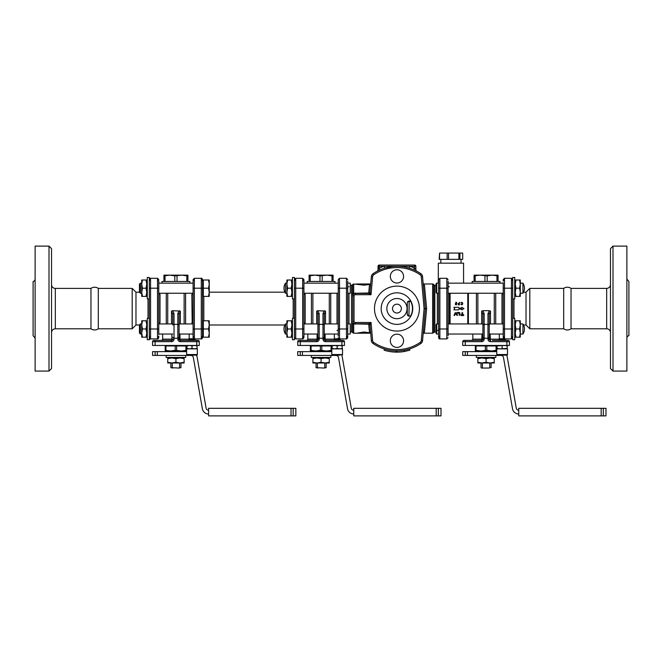 <?xml version="1.0" encoding="UTF-8"?>
<svg xmlns="http://www.w3.org/2000/svg" width="662" height="662" viewBox="0 0 662 662"><rect width="100%" height="100%" fill="white"/><g stroke="black" fill="none" stroke-linecap="round" stroke-linejoin="round"><path stroke-width="0.99" d="M563.685 328.791L563.685 288.4A6.314 6.314 0 0 1 571.041 288.4L571.041 328.791C568.592 330.363 566.134 330.363 563.685 328.791L529.807 328.791L529.807 288.4L526.025 292.182L526.025 325.001L529.807 328.791M51.528 284.61A3.79 3.79 0 0 0 55.318 288.4L55.318 328.791L90.959 328.791L90.959 288.4A6.314 6.314 0 0 1 98.315 288.4L98.315 328.791L132.193 328.791L132.193 288.4L135.975 292.182L135.975 325.001L132.193 328.791M149.298 298.926L147.27 298.926L147.27 277.469L149.298 277.469L149.298 339.722L147.27 339.722L147.27 318.257L149.298 318.257M149.298 339.722L147.27 339.722M294.458 318.257L292.438 318.257L292.438 339.722L294.458 339.722L294.458 277.469L292.438 277.469L292.438 298.926L294.458 298.926M514.73 298.926L514.73 277.469L512.702 277.469L512.702 298.926L514.73 298.926M512.702 294.549L512.702 339.722L514.73 339.722L514.73 318.257L512.702 318.257M141.718 293.249L140.418 293.249L140.418 283.154L141.718 283.154L141.718 279.993L142.454 279.993L141.718 284.097L141.718 279.993M140.418 283.154L139.45 284.114L139.45 292.281L140.418 293.249M209.25 284.097L208.522 279.993L209.25 279.993L209.25 292.298L208.522 288.202L209.25 284.097M209.25 296.402L208.522 296.402L209.25 292.298L209.25 296.402M208.522 288.202L203.317 288.202L203.317 296.402L208.522 296.402M203.317 288.202L203.317 279.993L208.522 279.993M141.718 334.037L140.418 334.037L140.418 323.941L141.718 323.941M140.418 323.941L139.45 324.91L139.45 333.069L140.418 334.037L139.45 333.069M209.25 324.885L208.522 320.789L209.25 320.789L209.25 333.094L208.522 328.989L209.25 324.885M209.25 337.198L208.522 337.198L209.25 333.094L209.25 337.198M208.522 328.989L203.317 328.989L203.317 337.198L208.522 337.198M203.317 328.989L203.317 320.789L208.522 320.789M203.317 336.329L202.564 336.329L202.564 279.554C202.009 278.379 201.587 277.957 201.298 278.288L201.298 288.202L194.355 288.202L194.355 278.288L193.097 279.554L193.097 337.637L193.097 328.989L194.355 328.989L194.355 288.202L193.097 288.202M147.27 334.037L146.765 334.037L146.765 337.198L146.037 337.198L146.765 333.094L146.765 337.198M291.197 296.402L291.934 292.298L291.934 296.402L286.886 296.402L286.886 292.298L287.614 296.402M291.197 288.202L291.934 284.097L291.934 292.298L291.197 288.202L287.614 288.202L286.886 292.298L286.886 284.097L287.614 288.202M291.197 279.993L291.934 279.993L291.934 284.097L291.197 279.993L287.614 279.993L286.886 284.097L286.886 279.993L287.614 279.993M291.197 337.198L291.934 333.094L291.934 337.198L286.886 337.198L286.886 333.094L287.614 337.198M291.197 328.989L291.934 324.885L291.934 333.094L291.197 328.989L287.614 328.989L286.886 333.094L286.886 324.885L287.614 328.989M291.197 320.789L291.934 320.789L291.934 324.885L291.197 320.789L287.614 320.789L286.886 324.885L286.886 320.789L287.614 320.789M458.94 309.088L458.501 309.849L453.892 309.849L454.62 308.583L453.892 307.325L458.501 307.325L458.94 308.078L461.803 308.078L461.803 307.325L463.988 308.583L461.803 309.849L461.803 309.088L458.94 309.088L458.501 309.849M461.803 307.325L463.988 308.583L461.803 309.849M458.501 307.325L458.94 308.078M461.306 304.206L462.341 303.908L461.836 302.658L460.984 302.658L461.836 302.277L462.73 303.908L461.836 304.801L461.033 304.139L461.72 304.412M460.984 304.412L461.72 304.801M462.275 304.685L461.836 304.801M461.72 302.658L460.984 302.658L461.72 302.277M462.341 303.163L461.836 302.658L462.341 303.163M461.836 304.412L462.341 303.908M461.836 302.277L462.73 303.163M459.304 302.468L459.494 304.801L458.104 304.801L459.304 304.412L459.304 303.726L457.914 303.535L459.304 303.345L459.693 302.468M456.639 303.651L456.176 302.277L456.639 303.651L456.192 304.801L455.473 303.717L455.928 302.277L456.614 302.41M455.282 304.172L455.63 304.727M456.499 304.719L456.631 303.717M456.176 302.658L455.696 303.395L456.54 303.188L455.928 302.658L455.828 303.486L456.557 303.039M456.192 304.412L456.192 303.916M455.473 303.717L455.928 302.277M455.919 303.916L455.919 304.412M459.974 315.137L459.188 315.137L459.171 313.184L457.508 313.159L457.508 312.373L459.742 312.596L459.974 315.137L459.188 315.137L459.974 315.137M459.105 313.151L457.508 313.159L457.508 312.373M461.902 312.754L462.688 312.754L462.688 314.74L463.872 315.129L463.474 315.526L461.108 315.526L461.108 314.74L461.902 314.74L461.902 312.754L462.688 312.754M461.108 315.526L461.108 314.74M463.474 314.74L463.474 315.526M457.533 314.93L456.854 315.335L455.779 313.258L454.173 315.46L455.084 312.803L456.507 312.803L457.401 315.476L455.837 313.267M455.779 313.258L454.744 315.335L454.058 314.938M455.084 312.803L456.507 312.803M467.769 293.249L467.769 323.941M450.094 323.941L450.094 293.249M495.855 355.428L495.855 357.447L476.292 357.447L476.292 355.428M465.254 355.428L462.721 355.428L462.721 351.638L465.254 351.638L465.254 355.428L500.993 355.428A2.524 2.524 0 0 1 503.484 357.513L512.52 408.777A6.314 6.314 0 0 0 518.735 413.998M497.088 348.857L497.088 348.411L499.611 348.857L507.191 348.411L507.191 348.857M507.191 345.456L507.191 345.903L504.659 345.456L497.088 345.903L497.088 345.456M507.191 348.411L507.191 345.903M502.135 348.411L502.135 345.903M497.088 348.411L497.088 345.903M506.902 345.456L465.245 345.456L465.245 341.666L481.655 341.666A2.524 2.524 0 0 0 484.179 339.143L484.179 338.249L487.968 338.249L487.968 339.143A2.524 2.524 0 0 0 490.492 341.666L506.902 341.666L506.902 345.456L509.426 345.456L509.426 341.666A1.266 1.266 0 0 0 508.159 340.4L492.387 340.4M482.035 334.037L481.655 340.4L463.979 340.4A1.266 1.266 0 0 0 462.721 341.666L462.721 345.456L465.245 345.456M497.402 355.171L496.773 354.542L507.506 354.542A0.629 0.629 0 0 1 506.869 355.171L497.402 355.171L506.869 355.171M502.135 339.383L505.296 339.383L505.296 340.4L498.983 340.4L498.983 339.383L502.135 339.383M496.773 351.009L491.436 351.009L496.078 350.281L496.078 345.961L496.798 345.961L496.798 348.857L507.506 348.857L507.506 354.542M503.931 338.762L499.603 338.762L498.983 339.383M506.662 355.171A6.314 6.314 0 0 1 507.208 356.851L516.252 408.123A2.524 2.524 0 0 0 518.735 410.208M489.226 323.503L489.226 339.143L489.226 314.202L490.492 311.115L489.367 310.677L487.968 313.548A1.266 0.654 -0 0 1 489.226 314.202M484.179 313.548L482.78 310.677L481.655 311.115L482.912 314.202L482.912 324.951L484.179 324.322L484.179 313.548A1.266 0.654 180 0 0 482.912 314.202L482.912 339.143A1.266 1.266 0 0 1 481.655 340.4A1.266 1.266 0 0 0 482.912 339.143L472.817 339.143C473.14 339.449 472.718 339.871 471.559 340.4M494.274 323.941L494.274 293.249M495.73 293.249L495.73 323.941M491.75 351.638L491.75 351.009M505.296 340.4L506.902 340.4L505.296 340.4M494.911 340.4L498.983 340.4M482.912 324.951L482.912 339.143L484.179 339.143M489.226 337.272L487.968 338.249L487.968 324.322L489.226 324.951M487.968 339.143L489.226 339.143A1.266 1.266 0 0 0 490.492 340.4L490.103 334.037M487.968 313.548L487.968 324.322L484.179 324.322L484.179 338.249L482.912 337.272M482.78 310.677L489.367 310.677M503.236 293.622A1.266 0.77 0 0 1 501.978 294.391L501.978 322.799A1.266 0.77 180 0 1 503.236 323.569M472.188 283.154L472.188 281.458L499.959 281.458L499.959 283.154M476.408 323.941L476.408 293.249M477.865 323.941L477.865 293.249M483.525 293.249L488.606 293.249M482.408 357.952L482.408 357.447M489.739 367.667L491.121 367.667L489.739 367.667L489.739 362.999M481.398 368.047L482.946 368.047L481.398 368.047M489.193 368.047L482.946 368.047M491.436 351.009L475.341 351.009L475.341 350.281L480.711 351.009L486.802 350.281L491.94 351.009M480.207 351.009L480.711 351.009M496.078 350.281L496.773 350.281M496.078 345.961L486.802 345.961L486.802 350.281M486.802 345.961L476.069 345.961L476.069 350.281M476.069 345.961L475.341 345.961L475.341 350.281M485.345 345.961L485.345 350.281M495.474 345.961L495.474 345.456M489.739 357.447L489.739 357.952M482.408 367.667L482.408 362.999M496.773 351.638L465.254 351.638M518.735 408.313L518.735 415.885L603.322 415.885L603.322 408.313L518.735 408.313M603.322 408.313L605.987 408.313L605.987 415.885L603.322 415.885M494.274 357.952L494.274 358.68L490.178 357.952L494.274 357.952M494.274 362.263L494.274 362.999L477.865 362.999L477.865 362.263L481.969 362.999L486.073 362.263L490.178 362.999L494.274 362.263L494.274 358.68M477.865 357.952L490.178 357.952L486.073 358.68L481.969 357.952L477.865 358.68L477.865 357.952M477.865 362.263L477.865 358.68M486.073 362.263L486.073 358.68M498.064 275.872L492.065 275.144L487.182 275.872L480.074 275.144L474.083 275.872L474.083 275.144L498.064 275.144L498.064 281.458M496.955 275.872L496.955 281.458M487.182 275.872L487.182 281.458M484.965 275.872L484.965 281.458M474.083 275.872L474.083 281.458M475.184 275.872L475.184 281.458M468.398 323.941L468.398 293.249M503.236 282.707L503.236 336.073A1.266 1.034 180 0 0 504.502 337.107M504.502 278.288L511.445 278.288L511.445 328.989L503.236 328.989L503.236 337.637L504.502 338.903L504.502 278.288L503.236 279.554L503.236 281.118A1.266 1.034 180 0 1 504.502 280.084M628.9 335.667L628.9 281.515L628.9 335.667A2.524 2.524 0 0 0 626.881 338.141M628.9 321.219L628.9 295.972M612.995 371.076L612.995 246.115L626.881 246.115L626.881 371.076L612.995 371.076L610.472 368.552L610.472 248.639L612.995 246.115M571.041 288.4L606.682 288.4L606.682 328.791A3.79 3.79 0 0 1 610.472 332.581M331.976 275.872L327.086 275.144L333.085 275.144L333.085 275.872L331.976 275.872L331.976 281.458M319.986 275.872L315.095 275.144L327.086 275.144L319.986 275.872L319.986 281.458M315.095 275.144L309.096 275.872L309.096 275.144L315.095 275.144M310.205 275.872L310.205 281.458M309.096 275.872L309.096 281.458M322.195 275.872L322.195 281.458M333.085 275.872L333.085 281.458M307.209 283.154L307.209 281.458L334.98 281.458L334.98 283.154M325.191 362.999L312.886 362.999L312.886 362.263L316.99 362.999L321.095 362.263L325.191 362.999L329.295 362.263L329.295 362.999L325.191 362.999M316.99 357.952L312.886 358.68L312.886 357.952L325.191 357.952L321.095 358.68L316.99 357.952M329.295 358.68L325.191 357.952L329.295 357.952L329.295 362.263M321.095 362.263L321.095 358.68M312.886 362.263L312.886 358.68M324.761 362.999L324.761 367.667L324.214 368.047L316.039 367.667L316.039 362.999M326.143 362.999L326.143 367.667L324.761 367.667M324.761 357.447L324.761 357.952M317.421 367.667L317.421 362.999M300.275 355.428L297.743 355.428L297.743 351.638L300.275 351.638L300.275 355.428L336.015 355.428A2.524 2.524 0 0 1 338.497 357.513L347.542 408.777A6.314 6.314 0 0 0 353.756 413.998M331.794 351.638L300.275 351.638M353.756 410.208A2.524 2.524 0 0 1 351.265 408.123L342.229 356.851A6.314 6.314 0 0 0 341.683 355.171M438.335 408.313L353.756 408.313L353.756 415.885L438.335 415.885L438.335 408.313L441.008 408.313L441.008 415.885L438.335 415.885M317.421 357.952L317.421 357.447M330.495 345.961L330.495 345.456M331.794 351.009L326.457 351.009L331.794 350.281M310.362 351.009L310.362 350.281L315.724 351.009L310.362 351.009M315.724 351.009L320.367 350.281L326.457 351.009L315.22 351.009M331.819 348.857L331.819 345.961L310.362 345.961L310.362 350.281M321.815 345.961L321.815 350.281M320.367 345.961L320.367 350.281M311.09 345.961L311.09 350.281M326.457 351.009L326.962 351.009M331.091 345.961L331.091 350.281M316.039 367.667L317.967 368.047M324.214 368.047L326.143 367.667M318.546 293.249L323.619 293.249M312.886 323.941L312.886 293.249M317.934 314.202L317.934 324.951L319.2 324.322L319.2 313.548A1.266 0.654 180 0 0 317.934 314.202L316.676 311.115L317.801 310.677L325.505 311.115L324.248 314.202A1.266 0.654 -0 0 0 322.982 313.548L322.982 339.143A2.524 2.524 0 0 0 325.505 341.666L341.915 341.666L341.915 340.4L325.505 340.4A1.266 1.266 0 0 1 324.248 339.143L324.248 337.272L322.982 338.249L319.2 338.249L317.934 337.272L317.934 339.143L317.934 323.503M329.295 323.941L329.295 293.249M311.43 323.941L311.43 293.249M303.924 323.569A1.266 0.77 180 0 1 305.19 322.799L305.19 294.391A1.266 0.77 0 0 1 303.924 293.622M350.248 331.943L351.514 331.943L351.514 285.239L350.248 285.239M330.752 293.249L330.752 323.941M317.934 324.951L317.934 337.272M319.2 313.548L317.801 310.677M317.057 334.037L317.057 339.143L317.934 339.143A1.266 1.266 0 0 1 316.676 340.4L299.001 340.4A1.266 1.266 0 0 0 297.743 341.666L297.743 345.456L297.743 341.666L316.676 341.666A2.524 2.524 0 0 0 319.2 339.143L319.2 324.322L322.982 324.322L324.248 324.951L324.248 314.202M324.388 310.677L322.982 313.548M324.248 337.272L324.248 324.951M344.447 341.666L341.915 341.666L341.915 345.456L344.447 345.456L344.447 341.666A1.266 1.266 0 0 0 343.181 340.4L341.915 340.4M325.505 341.666L325.125 339.143L324.248 339.143L324.248 323.503M307.838 334.037L307.838 339.143L317.057 339.143L316.676 341.666M297.743 345.456L300.267 345.456L300.267 340.4M341.915 345.456L300.267 345.456M326.771 351.638L326.771 351.009M340.069 355.171L332.423 355.171L340.069 355.171M342.519 354.542L331.794 354.542L331.794 348.857L342.519 348.857L342.519 354.542A0.629 0.629 0 0 1 341.89 355.171M338.952 338.762L334.624 338.762L334.004 339.383L340.309 339.383L339.829 338.903M332.109 348.857L332.109 345.456M332.109 348.411L334.633 348.857L337.157 348.411L337.157 345.903L334.633 345.456L332.109 345.903M337.157 348.411L339.68 348.857L342.204 348.411L342.204 348.857M342.204 345.456L342.204 345.903L339.68 345.456L337.157 345.903M342.204 348.411L342.204 345.903M330.876 355.428L330.876 357.447L311.305 357.447L311.305 355.428M186.816 275.872L181.926 275.144L187.917 275.144L187.917 275.872L186.816 275.872L186.816 281.458M174.818 275.872L169.935 275.144L181.926 275.144L174.818 275.872L174.818 281.458M169.935 275.144L163.936 275.872L163.936 275.144L169.935 275.144M165.045 275.872L165.045 281.458M163.936 275.872L163.936 281.458M177.035 275.872L177.035 281.458M187.917 275.872L187.917 281.458M162.041 283.154L162.041 281.458L189.812 281.458L189.812 283.154M180.031 362.999L167.726 362.999L167.726 362.263L171.822 362.999L175.927 362.263L180.031 362.999L184.135 362.263L184.135 362.999L180.031 362.999M171.822 357.952L167.726 358.68L167.726 357.952L180.031 357.952L175.927 358.68L171.822 357.952M184.135 358.68L180.031 357.952L184.135 357.952L184.135 362.263M175.927 362.263L175.927 358.68M167.726 362.263L167.726 358.68M179.592 362.999L179.592 367.667L179.054 368.047L170.879 367.667L170.879 362.999M180.974 362.999L180.974 367.667L179.592 367.667M179.592 357.447L179.592 357.952M172.261 367.667L172.261 362.999M155.115 355.428L152.574 355.428L152.574 351.638L155.115 351.638L155.115 355.428L190.846 355.428A2.524 2.524 0 0 1 193.337 357.513L202.373 408.777A6.314 6.314 0 0 0 208.596 413.998M186.626 351.638L155.115 351.638M208.596 410.208A2.524 2.524 0 0 1 206.105 408.123L197.069 356.851A6.314 6.314 0 0 0 196.515 355.171M293.175 408.313L208.596 408.313L208.596 415.885L293.175 415.885L293.175 408.313L295.848 408.313L295.848 415.885L293.175 415.885M172.261 357.952L172.261 357.447M185.335 345.961L185.335 345.456M186.626 351.009L181.289 351.009L186.626 350.281M165.202 351.009L165.202 350.281L170.564 351.009L165.202 351.009M170.564 351.009L175.198 350.281L181.289 351.009L170.06 351.009M186.626 354.542L187.263 355.171L196.73 355.171A0.629 0.629 0 0 0 197.359 354.542L186.626 354.542L186.659 345.961L165.202 345.961L165.202 350.281M176.655 345.961L176.655 350.281M175.198 345.961L175.198 350.281M165.922 345.961L165.922 350.281M181.289 351.009L181.793 351.009M185.931 345.961L185.931 350.281M170.879 367.667L172.807 368.047M179.054 368.047L180.974 367.667M173.386 293.249L178.459 293.249M167.726 323.941L167.726 293.249M172.774 314.202L172.774 324.951L174.032 324.322L174.032 313.548A1.266 0.654 180 0 0 172.774 314.202L171.508 311.115L172.633 310.677L180.345 311.115L179.088 314.202L179.088 339.143L179.088 337.272L177.821 338.249L177.821 339.143A2.524 2.524 0 0 0 180.345 341.666L196.755 341.666L196.755 340.4L180.345 340.4A1.266 1.266 0 0 1 179.088 339.143L177.821 339.143M184.135 323.941L184.135 293.249M166.27 323.941L166.27 293.249M158.764 323.569A1.266 0.77 180 0 1 160.022 322.799L160.022 294.391A1.266 0.77 0 0 1 158.764 293.622M193.097 293.622A1.266 0.77 0 0 1 191.831 294.391L192.195 323.941M185.592 293.249L185.592 323.941M172.774 324.951L172.774 323.503M171.897 334.037L171.897 339.143L172.774 339.143A1.266 1.266 0 0 1 171.508 340.4L153.841 340.4A1.266 1.266 0 0 0 152.574 341.666L152.574 345.456L152.574 341.666L171.508 341.666A2.524 2.524 0 0 0 174.032 339.143L174.032 338.249L172.774 337.272M174.032 313.548L172.633 310.677M174.032 324.322L177.821 324.322L177.821 338.249L174.032 338.249L174.032 324.322M179.22 310.677L177.821 313.548A1.266 0.654 -0 0 1 179.088 314.202L179.088 324.951L177.821 324.322L177.821 313.548M179.088 337.272L179.088 324.951M195.149 340.4L196.755 340.4L195.149 340.4L195.149 339.383L188.835 339.383L189.456 338.762L193.792 338.762M198.021 340.4L196.755 340.4L198.021 340.4A1.266 1.266 0 0 1 199.279 341.666L199.279 345.456L155.098 345.456L155.098 340.4M180.345 341.666L179.965 339.143L179.088 339.143M162.67 334.037L162.67 339.143L171.897 339.143L171.508 340.4L163.018 340.4L169.613 340.4M152.574 345.456L155.098 345.456M181.611 351.638L181.611 351.009M194.909 355.171L189.075 355.171M186.626 348.857L197.359 348.857L197.359 354.542M186.949 348.857L186.949 345.456M186.949 348.411L189.473 348.857L191.997 348.411L191.997 345.903L189.473 345.456L186.949 345.903M191.997 348.411L194.52 348.857L197.044 348.411L197.044 348.857M197.044 345.456L197.044 345.903L194.52 345.456L191.997 345.903M197.044 348.411L197.044 345.903M185.708 355.428L185.708 357.447L166.145 357.447L166.145 355.428M193.097 282.707L193.097 281.118A1.266 1.034 180 0 1 194.355 280.084M302.658 337.107A1.266 1.034 0 0 0 303.924 336.073L303.924 279.554L302.658 278.288L302.658 288.202L294.458 288.202M303.924 334.484L303.924 328.989L302.658 328.989L302.658 338.903L295.715 338.903L295.715 328.989L294.458 328.989M303.924 336.073L303.924 337.637L302.658 338.903L303.345 338.696M202.564 336.329L202.564 328.989L201.298 328.989L201.298 338.903C201.604 339.217 202.026 338.795 202.564 337.637L202.564 336.329M191.831 322.799A1.266 0.77 180 0 1 193.097 323.569M158.764 334.484L158.764 281.118A1.266 1.034 0 0 0 157.498 280.084M157.498 337.107A1.266 1.034 -0 0 0 158.764 336.073L158.764 337.637C158.226 338.795 157.804 339.217 157.498 338.903C157.804 339.217 158.226 338.795 158.764 337.637M33.1 281.515L33.1 335.667L33.1 281.515A2.524 2.524 0 0 0 35.119 279.041M33.1 295.972L33.1 321.219M49.005 246.115L49.005 371.076L35.119 371.076L35.119 246.115L49.005 246.115L51.528 248.639L51.528 368.552L49.005 371.076M423.2 283.981L432.634 283.981A1.266 1.266 0 0 1 433.734 284.61A1.266 1.266 0 0 0 434.826 285.239L434.826 331.943L433.734 332.581L433.734 284.61M423.299 332.159L424.458 332.159L426.626 308.649L424.45 285.032L423.308 285.19M372.615 340.533L371.357 340.64A3.79 3.79 0 0 0 372.979 343.429A42.285 42.285 0 0 0 420.933 343.429A3.79 3.79 0 0 0 422.555 340.64L421.297 340.525A2.524 2.524 0 0 1 420.213 342.386A41.027 41.027 0 0 1 373.699 342.386A2.524 2.524 0 0 1 372.615 340.533L371.034 322.477L369.975 324.893A1.266 1.266 0 0 0 368.726 323.743L368.726 324.206A1.266 0.803 175 0 1 369.975 324.893L371.357 340.64A3.79 3.79 0 0 0 372.979 343.429A42.285 42.285 0 0 0 420.933 343.429A3.79 3.79 0 0 0 422.555 340.64L425.36 308.649L422.546 276.542A3.79 3.79 0 0 0 420.924 273.754A42.285 42.285 0 0 0 372.979 273.762A3.79 3.79 0 0 0 371.357 276.55L369.975 292.298A1.266 0.803 5 0 1 368.726 292.985L368.726 293.448L355.295 293.448A2.524 2.524 0 0 0 352.772 295.972L353.698 293.324L353.698 283.981L364.133 285.173L370.679 284.279M351.514 331.943A1.266 1.266 0 0 1 352.606 332.581L353.698 333.209L353.698 323.867L368.726 324.206L369.454 332.159L370.612 332.159M370.604 285.19L369.454 285.032L368.726 292.985L353.698 293.324A1.266 0.786 0 0 0 352.606 293.713L352.772 295.972L353.169 294.623M370.703 333.209L356.561 333.209L364.133 332.018L370.679 332.912M426.626 308.649L424.085 308.649L421.297 340.525M423.341 285.19L424.45 285.032L423.291 285.032M370.703 283.981L356.561 283.981M353.078 322.485L352.772 321.699A1.266 1.208 0 0 0 353.078 322.485L353.698 323.867A1.266 0.786 180 0 1 352.606 323.478L352.606 332.581M352.887 321.972L352.606 323.478M370.612 285.032L369.454 285.032L370.538 285.19M374.485 308.591A22.467 22.467 0 0 1 408.189 289.137A22.467 22.467 0 0 1 408.189 328.054A22.467 22.467 0 0 1 374.485 308.591M390.323 276.41A6.628 6.628 0 0 1 400.27 270.667A6.628 6.628 0 0 1 400.27 282.144A6.628 6.628 0 0 1 390.323 276.41M390.323 340.781A6.628 6.628 0 0 1 400.27 335.046A6.628 6.628 0 0 1 400.27 346.524A6.628 6.628 0 0 1 390.323 340.781M355.295 322.477L371.034 322.477L368.726 323.743L355.295 323.743L355.295 322.477A1.266 1.266 0 0 1 354.038 321.219L354.038 295.972A1.266 1.266 0 0 1 355.295 294.706L371.034 294.706L369.975 292.298A1.266 1.266 0 0 1 368.726 293.448L371.034 294.706L372.615 276.658A2.524 2.524 0 0 1 373.699 274.796A41.027 41.027 0 0 1 420.204 274.796A2.524 2.524 0 0 1 421.289 276.658L422.546 276.542A3.79 3.79 0 0 0 420.924 273.754L420.204 274.796M352.772 321.699L352.772 321.219A2.524 2.524 0 0 0 355.295 323.743L355.295 324.206M355.295 292.985L355.295 293.448A2.524 2.524 0 0 0 352.772 295.972L352.772 295.484A1.266 1.208 180 0 1 353.078 294.706M354.038 295.972L352.772 295.972L352.772 321.219A2.524 2.524 0 0 0 355.295 323.743M381.18 308.591A15.78 15.78 0 0 0 404.846 322.262A15.78 15.78 0 0 0 404.846 294.929A15.78 15.78 0 0 0 381.18 308.591M409.348 301.02A1.895 1.895 0 0 1 411.069 302.129A15.524 15.524 0 0 1 411.069 315.062A1.895 1.895 0 0 1 409.348 316.171L409.199 316.171A1.895 1.895 0 0 1 407.304 314.276L407.304 302.915A1.895 1.895 0 0 1 409.199 301.02L410.316 301.284L408.942 301.748A1.895 0.687 0 0 0 407.56 301.971M407.056 308.591A10.095 10.095 0 0 1 391.904 317.338A10.095 10.095 0 0 1 391.904 299.853A10.095 10.095 0 0 1 407.056 308.591M392.533 308.591A4.419 4.419 0 0 0 399.161 312.423A4.419 4.419 0 0 0 399.161 304.768A4.419 4.419 0 0 0 392.533 308.591M409.199 301.02L408.942 316.155L407.304 314.276M415.827 270.75L413.866 269.839L414.627 266.306L415.885 266.306L415.885 269.633L414.627 268.102A44.18 44.18 0 0 0 409.753 266.306L414.627 266.306L414.627 265.048L379.285 265.048L379.285 266.306L384.159 266.306A44.18 44.18 0 0 0 379.285 268.102L378.019 269.633A1.895 1.895 0 0 1 377.034 271.296L377.034 271.296A1.895 1.895 0 0 1 377.017 271.304L377.232 271.188M415.62 269.277L415.885 269.633A1.895 1.895 0 0 0 416.878 271.296L416.845 271.279A1.895 1.895 0 0 0 416.878 271.296A1.895 1.895 0 0 1 416.878 271.296A1.895 1.895 0 0 0 416.886 271.304A1.895 1.895 0 0 1 416.878 271.296A1.895 1.895 0 0 1 415.885 269.633M378.805 268.648L379.285 266.306L378.019 266.306A1.266 1.266 0 0 1 379.285 265.048M414.627 265.048A1.266 1.266 0 0 1 415.885 266.306A1.266 1.266 0 0 0 414.627 265.048M406.534 267.407L409.199 268.118L409.753 266.306L384.159 266.306L384.705 268.118L392.417 266.554M378.019 266.306L378.019 269.633A1.895 1.895 0 0 1 377.017 271.304L380.038 269.839L379.285 268.102M377.886 270.849L377.034 271.296A1.895 1.895 0 0 1 377.017 271.304M416.026 270.849L416.878 271.296A1.895 1.895 0 0 1 416.87 271.296M409.778 348.891L409.778 350.215L404.225 351.53A43.551 43.551 0 0 1 396.952 352.143L395.843 352.126A43.551 43.551 0 0 1 384.125 350.215L384.125 348.891M395.843 352.126L395.843 350.868M396.952 352.143L396.952 350.885M404.225 351.53L404.225 350.256M347.724 335.725L347.724 281.044M338.257 281.044L338.257 335.725M336.999 330.346A1.266 1.175 180 0 1 338.257 331.521M348.99 286.836A1.266 1.175 0 0 1 347.724 285.661M346.466 337.181L347.724 336.139M347.724 323.941L350.248 323.941L350.248 334.037L347.724 334.037L347.724 337.637L346.466 338.903L346.466 328.989L347.724 328.989L347.765 327.16M303.924 283.154L338.257 283.154L338.257 279.554L339.523 278.288L346.466 278.288L346.466 328.989L339.523 328.989L339.523 278.288L338.257 279.554M338.257 336.139L338.257 334.037L324.248 334.037M438.608 281.044L438.608 337.637C439.146 338.795 439.568 339.217 439.874 338.903L439.874 278.288L438.608 279.554L438.608 285.239M448.075 335.725L448.075 281.044M449.341 286.836A1.266 1.175 0 0 1 448.075 285.661M437.35 330.346A1.266 1.175 180 0 1 438.608 331.521M449.465 323.941L449.465 293.249M439.874 337.181L438.608 336.139M438.608 279.554L439.874 278.288L446.817 278.288L446.817 288.202L448.075 288.202L448.116 327.16M285.488 323.941L285.488 334.037A9.218 9.218 0 0 1 285.488 323.941L286.886 323.941M291.934 323.941L292.438 323.941M303.924 323.941L317.934 323.941M324.248 323.941L338.257 323.941M347.724 293.249L350.248 293.249L350.248 283.154L347.724 283.154M285.488 283.154L285.488 293.249A9.218 9.218 0 0 1 285.488 283.154L286.886 283.154M291.934 283.154L292.438 283.154M347.724 328.989L347.724 327.707M338.257 327.707L338.257 328.989L339.523 328.989L339.523 338.903L346.466 338.903M292.438 334.037L291.934 334.037L291.934 337.198M439.874 338.903L446.817 338.903L446.817 288.202L438.608 288.202L438.608 286.042M438.608 327.707L438.608 293.249L436.713 293.249L436.713 283.154L436.084 283.783L436.084 292.621L436.713 293.249M503.236 293.249L448.075 293.249L448.075 328.989L448.116 292.894M438.608 328.989L448.075 328.989L448.075 327.707M448.075 293.084L448.075 289.484M519.546 337.198L520.282 333.094L520.282 337.198L515.235 337.198L515.235 333.094L515.963 337.198M519.546 328.989L520.282 324.885L520.282 333.094L519.546 328.989L515.963 328.989L515.235 333.094L515.235 324.885L515.963 328.989M519.546 320.789L520.282 320.789L520.282 324.885L519.546 320.789L515.963 320.789L515.235 324.885L515.235 320.789L515.963 320.789M522.939 334.037L522.939 323.941A9.218 9.218 0 0 1 522.939 334.037L520.282 334.037M436.084 324.57L436.084 333.408L436.713 334.037L436.713 323.941L436.084 324.57M438.608 334.037L436.713 334.037M515.235 334.037L514.73 334.037M503.236 334.037L489.226 334.037M482.912 334.037L448.075 334.037M519.546 296.402L520.282 292.298L520.282 296.402L515.235 296.402L515.235 292.298L515.963 296.402M519.546 288.202L520.282 284.097L520.282 292.298L519.546 288.202L515.963 288.202L515.235 292.298L515.235 284.097L515.963 288.202M519.546 279.993L520.282 279.993L520.282 284.097L519.546 279.993L515.963 279.993L515.235 284.097L515.235 279.993L515.963 279.993M522.939 293.249L522.939 283.154A9.218 9.218 0 0 1 522.939 293.249L520.282 293.249M515.235 293.249L514.73 293.249M439.568 253.058L439.196 259.363L462.697 259.363L462.697 253.058L439.568 253.058L439.568 259.363M459.924 253.058L459.924 259.363M458.89 253.058L458.89 259.363M448.546 253.058L448.546 259.363M447.148 253.058L447.148 259.363M438.318 283.154L438.318 263.153L463.566 263.153L463.566 283.154M142.454 320.789L141.718 324.885L141.718 320.789L146.765 320.789L146.765 333.094L146.037 328.989L146.765 324.885L146.037 320.789M142.454 328.989L141.718 333.094L141.718 324.885L142.454 328.989L146.037 328.989M142.454 337.198L141.718 337.198L141.718 333.094L142.454 337.198L146.037 337.198M146.037 296.402L146.765 292.298L146.765 296.402L141.718 296.402L141.718 284.097L142.454 288.202L141.718 292.298L142.454 296.402M146.037 288.202L146.765 284.097L146.765 292.298L146.037 288.202L142.454 288.202M146.037 279.993L146.765 279.993L146.765 284.097L146.037 279.993L142.454 279.993M499.222 339.143L489.226 339.143A1.266 1.266 0 0 0 490.492 340.4L490.492 341.666M506.902 340.4L506.902 341.666L509.426 341.666A1.266 1.266 0 0 0 508.159 340.4M462.721 341.666L465.245 341.666L465.245 340.4M481.655 341.666L481.655 340.4M490.492 323.941L490.492 311.115M481.655 311.115L481.655 323.941M467.446 355.428L467.446 351.638M601.179 408.313L601.179 415.885M513.969 318.257L513.969 298.926M512.702 288.202L503.236 288.202M511.445 280.084A1.266 1.034 0 0 1 512.702 281.118M511.445 337.107A1.266 1.034 0 0 0 512.702 336.073M503.236 337.637L504.502 338.903L511.445 338.903L512.702 337.637L511.445 338.903L511.445 328.989L512.702 328.989M302.46 355.428L302.46 351.638M436.2 408.313L436.2 415.885M316.676 311.115L316.676 323.941M325.505 323.941L325.505 311.115M348.99 323.941L348.99 293.249M336.999 293.249L336.999 323.941M322.982 339.143L324.248 339.143M317.934 339.143L319.2 339.143M297.743 341.666A1.266 1.266 0 0 1 299.001 340.4M334.244 339.143L325.125 339.143L325.125 334.037M157.299 355.428L157.299 351.638M291.032 408.313L291.032 415.885M171.508 311.115L171.508 323.941M180.345 323.941L180.345 311.115M196.755 345.456L196.755 341.666L199.279 341.666M171.508 341.666L171.508 340.4M172.774 339.143L174.032 339.143M152.574 341.666A1.266 1.266 0 0 1 153.841 340.4M189.075 339.143L179.965 339.143L179.965 334.037M303.924 288.202L302.658 288.202L302.658 328.989L295.715 328.989L295.715 278.288L294.458 279.554M203.822 320.789L203.822 296.402M293.192 298.926L293.192 318.257M201.298 280.084A1.266 1.034 0 0 1 202.564 281.118M201.298 337.107A1.266 1.034 0 0 0 202.564 336.073M202.564 337.637L201.298 338.903L194.355 338.903L194.355 328.989L201.298 328.989L201.298 288.202L202.564 288.202M295.715 280.084A1.266 1.034 180 0 0 294.458 281.118M194.355 337.107A1.266 1.034 180 0 1 193.097 336.073M302.658 280.084A1.266 1.034 0 0 1 303.924 281.118M148.031 298.926L148.031 318.257M149.298 328.989L150.555 328.989L150.555 278.288L157.498 278.288L157.498 338.903L150.555 338.903L150.555 328.989L158.764 328.989M150.555 337.107A1.266 1.034 180 0 1 149.298 336.073M150.555 280.084A1.266 1.034 180 0 0 149.298 281.118M158.764 288.202L149.298 288.202M432.634 283.981L432.634 333.209L423.208 333.209M420.213 342.386L420.933 343.429M372.979 343.429L373.699 342.386M369.975 324.893A1.266 1.266 0 0 0 368.726 323.743M351.514 285.239L352.606 284.61L352.606 293.713M421.289 276.658L424.085 308.649M373.699 274.796L372.979 273.762M371.357 276.55L372.615 276.658M355.295 293.448L355.295 294.706M352.772 321.219L354.038 321.219M369.975 292.298A1.266 1.266 0 0 1 368.726 293.448M338.257 288.202L347.724 288.202M437.35 293.249L437.35 323.941M449.341 323.941L449.341 293.249M90.959 328.791C92.961 330.131 95.08 330.33 97.297 329.386L98.315 328.791M193.097 283.154L158.764 283.154M147.27 283.154L146.765 283.154M193.097 293.249L158.764 293.249M147.27 293.249L146.765 293.249M203.317 280.862L202.564 280.862M203.317 295.542L202.564 295.542M193.097 323.941L179.088 323.941M172.774 323.941L158.764 323.941M147.27 323.941L146.765 323.941M193.097 334.037L179.088 334.037M172.774 334.037L158.764 334.037M203.317 321.649L202.564 321.649M504.808 338.903L505.296 339.383M496.773 354.542L496.773 348.857M472.817 334.037L472.817 339.143M499.33 334.037L499.33 339.035M480.389 351.638L480.389 351.009M481.026 357.447L481.026 357.952M476.665 345.456L476.665 345.961M481.026 362.999L481.026 367.667M491.121 357.447L491.121 357.952M491.121 362.999L491.121 367.667M523.543 325.001L526.025 325.001M523.543 292.182L526.025 292.182M511.445 278.288L512.702 279.554L511.445 278.288M563.685 288.4L529.807 288.4M628.9 281.515L626.881 279.041M606.682 328.791L571.041 328.791M606.682 288.4C608.982 288.177 610.248 286.911 610.472 284.61M326.143 357.447L326.143 357.952M311.686 345.456L311.686 345.961M316.039 357.447L316.039 357.952M307.838 339.143C308.161 339.449 307.739 339.871 306.572 340.4M315.41 351.638L315.41 351.009M334.343 334.037L334.343 339.035M340.309 340.4L340.309 339.383M334.004 340.4L334.004 339.383M331.794 354.542L332.423 355.171M180.974 357.447L180.974 357.952M166.526 345.456L166.526 345.961M170.879 357.447L170.879 357.952M162.67 339.143C162.993 339.449 162.571 339.871 161.412 340.4M170.25 351.638L170.25 351.009M189.183 334.037L189.183 339.035M194.669 338.903L195.149 339.383M188.835 340.4L188.835 339.383M209.25 325.001L284.883 325.001M209.25 292.182L284.883 292.182M202.564 279.554C202.009 278.379 201.587 277.957 201.298 278.288L194.355 278.288M295.715 338.903L294.458 337.637L295.715 338.903M194.355 338.903C194.049 339.217 193.627 338.795 193.097 337.637C193.627 338.795 194.049 339.217 194.355 338.903M303.924 279.554L302.658 278.288L295.715 278.288M302.658 338.903L303.924 337.637M139.45 292.182L135.975 292.182M139.45 325.001L135.975 325.001M150.555 338.903C150.249 339.217 149.827 338.795 149.298 337.637C149.827 338.795 150.249 339.217 150.555 338.903M149.571 278.76L149.298 279.554C149.844 278.379 150.266 277.957 150.555 278.288L149.753 278.578M157.498 278.288L158.764 279.554M98.315 288.4L132.193 288.4M33.1 335.667L35.119 338.141M55.318 288.4L90.959 288.4M55.318 328.791C53.018 329.014 51.752 330.28 51.528 332.581M353.698 333.209L356.561 333.209M432.634 333.209L433.734 332.581M352.606 284.61L353.698 283.981M346.466 278.288L347.724 279.554L346.466 278.288M339.523 338.903L338.257 337.637L339.523 338.903M346.574 338.894L347.236 338.638M446.817 338.903L448.075 337.637L446.817 338.903M446.817 278.288L448.075 279.554L446.817 278.288M436.084 285.239L434.826 285.239M436.084 331.943L434.826 331.943M439.808 338.894L439.072 338.613M438.889 338.431L438.608 337.637M286.886 334.037L285.488 334.037M317.934 334.037L303.924 334.037M286.886 293.249L285.488 293.249M338.257 293.249L303.924 293.249M292.438 293.249L291.934 293.249M436.713 323.941L438.608 323.941M520.282 323.941L522.939 323.941M448.075 323.941L482.912 323.941M489.226 323.941L503.236 323.941M514.73 323.941L515.235 323.941M436.713 283.154L438.608 283.154M520.282 283.154L522.939 283.154M448.075 283.154L503.236 283.154M514.73 283.154L515.235 283.154M440.842 259.363L440.842 263.153M461.042 259.363L461.042 263.153"/></g></svg>
